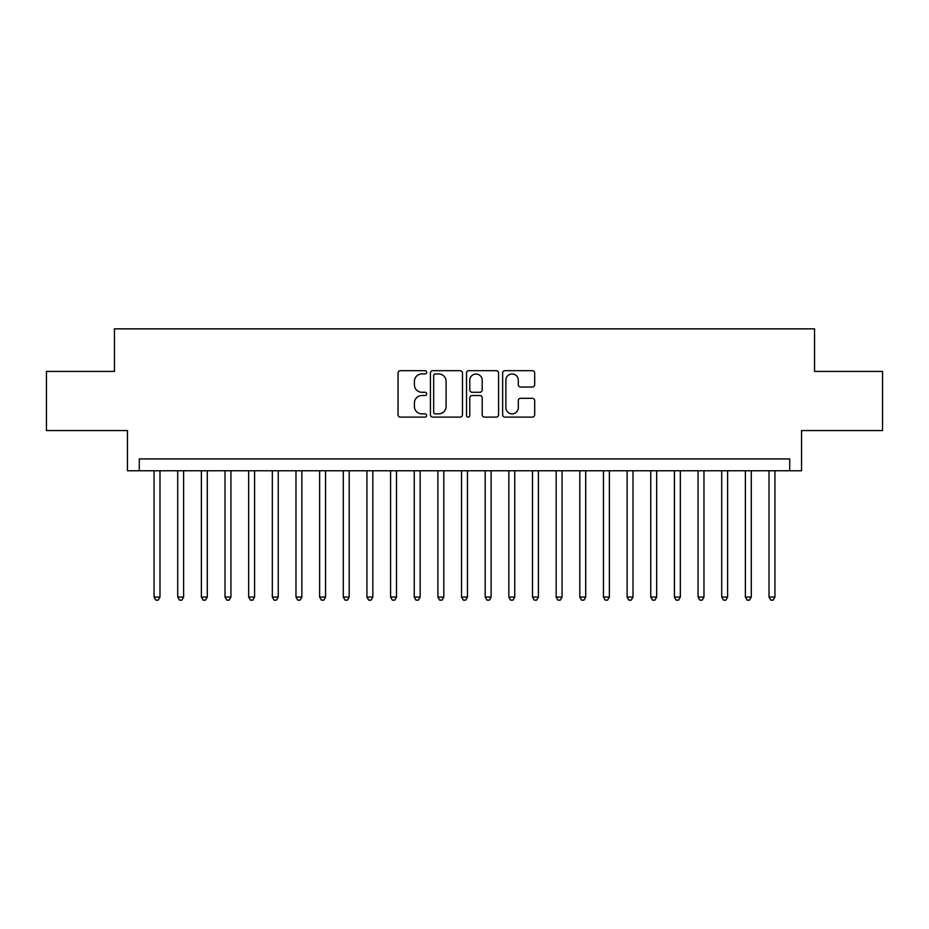 <?xml version="1.0" encoding="UTF-8"?>
<svg xmlns="http://www.w3.org/2000/svg" width="929" height="929" viewBox="0 0 929 929"><rect width="100%" height="100%" fill="white"/><g stroke="black" fill="none" stroke-linecap="round" stroke-linejoin="round"><path stroke-width="1.39" d="M426.655 372.308A1.626 1.626 0 0 0 425.029 370.683L400.364 370.683A2.322 2.322 0 0 0 398.042 373.005L398.042 414.798A2.322 2.322 0 0 0 400.364 417.109L425.029 417.109A1.626 1.626 0 0 0 426.655 415.495A1.626 1.626 0 0 0 425.029 413.869L421.836 413.869A7.432 7.432 0 0 1 414.415 406.437L414.415 402.954A7.432 7.432 0 0 1 421.836 395.522L425.029 395.522A1.626 1.626 0 0 0 426.655 393.896A1.626 1.626 0 0 0 425.029 392.27L421.836 392.27A7.432 7.432 0 0 1 414.415 384.85L414.415 381.366A7.432 7.432 0 0 1 421.836 373.934L425.029 373.934A1.626 1.626 0 0 0 426.655 372.308M532.352 387.045A2.322 2.322 0 0 0 534.674 384.734L534.674 373.005A2.322 2.322 0 0 0 532.352 370.683L504.958 370.683A2.322 2.322 0 0 0 502.635 373.005L502.635 414.798A2.322 2.322 0 0 0 504.958 417.109L532.352 417.109A2.322 2.322 0 0 0 534.674 414.798L534.674 400.631A2.322 2.322 0 0 0 532.352 398.309L520.623 398.309A2.322 2.322 0 0 0 518.301 400.631L518.301 407.657A6.213 6.213 0 0 1 512.088 413.869A6.213 6.213 0 0 1 505.887 407.657L505.887 380.147A6.213 6.213 0 0 1 512.088 373.934A6.213 6.213 0 0 1 518.301 380.147L518.301 384.734A2.322 2.322 0 0 0 520.623 387.045L532.352 387.045M789.72 470.771L801.541 470.771L801.541 430.557L882.55 430.557L882.55 371.426L814.547 371.426L814.547 328.854L114.453 328.854L114.453 371.426L46.45 371.426L46.45 430.557L127.459 430.557L127.459 470.771L789.72 470.771L789.72 458.938L139.28 458.938L139.28 470.771M462.468 373.005A2.322 2.322 0 0 0 460.145 370.683L432.751 370.683A2.322 2.322 0 0 0 430.429 373.005L430.429 414.798A2.322 2.322 0 0 0 432.751 417.109L460.145 417.109A2.322 2.322 0 0 0 462.468 414.798L462.468 373.005M468.855 370.683L496.249 370.683A2.322 2.322 0 0 1 498.571 373.005L498.571 414.798A2.322 2.322 0 0 1 496.249 417.109L484.52 417.109A2.322 2.322 0 0 1 482.197 414.798L482.197 397.844A2.322 2.322 0 0 0 479.875 395.522L472.106 395.522A2.322 2.322 0 0 0 469.784 397.844L469.784 415.495A1.626 1.626 0 0 1 468.158 417.109A1.626 1.626 0 0 1 466.532 415.495L466.532 373.005A2.322 2.322 0 0 1 468.855 370.683M435.306 373.934A1.626 1.626 0 0 0 433.68 375.56L433.68 412.244A1.626 1.626 0 0 0 435.306 413.869L438.674 413.869A7.432 7.432 0 0 0 446.106 406.437L446.106 381.366A7.432 7.432 0 0 0 438.674 373.934L435.306 373.934M482.197 380.263A6.213 6.213 0 0 0 475.996 374.05A6.213 6.213 0 0 0 469.784 380.263L469.784 389.948A2.322 2.322 0 0 0 472.106 392.27L479.875 392.27A2.322 2.322 0 0 0 482.197 389.948L482.197 380.263M154.063 470.771L154.063 597.068L159.985 597.068L159.985 470.771M159.985 597.068L158.209 600.146L155.84 600.146L154.063 597.068M177.718 470.771L177.718 597.068L183.628 597.068L183.628 470.771M183.628 597.068L181.863 600.146L179.494 600.146L177.718 597.068M201.372 470.771L201.372 597.068L207.283 597.068L207.283 470.771M207.283 597.068L205.506 600.146L203.149 600.146L201.372 597.068M225.027 470.771L225.027 597.068L230.938 597.068L230.938 470.771M230.938 597.068L229.161 600.146L226.792 600.146L225.027 597.068M248.67 470.771L248.67 597.068L254.592 597.068L254.592 470.771M254.592 597.068L252.816 600.146L250.447 600.146L248.67 597.068M272.325 470.771L272.325 597.068L278.235 597.068L278.235 470.771M278.235 597.068L276.47 600.146L274.101 600.146L272.325 597.068M295.979 470.771L295.979 597.068L301.89 597.068L301.89 470.771M301.89 597.068L300.113 600.146L297.756 600.146L295.979 597.068M319.634 470.771L319.634 597.068L325.545 597.068L325.545 470.771M325.545 597.068L323.768 600.146L321.411 600.146L319.634 597.068M343.289 470.771L343.289 597.068L349.199 597.068L349.199 470.771M349.199 597.068L347.423 600.146L345.054 600.146L343.289 597.068M366.932 470.771L366.932 597.068L372.843 597.068L372.843 470.771M372.843 597.068L371.077 600.146L368.708 600.146L366.932 597.068M390.586 470.771L390.586 597.068L396.497 597.068L396.497 470.771M396.497 597.068L394.732 600.146L392.363 600.146L390.586 597.068M414.241 470.771L414.241 597.068L420.152 597.068L420.152 470.771M420.152 597.068L418.375 600.146L416.018 600.146L414.241 597.068M437.896 470.771L437.896 597.068L443.807 597.068L443.807 470.771M443.807 597.068L442.03 600.146L439.661 600.146L437.896 597.068M461.539 470.771L461.539 597.068L467.461 597.068L467.461 470.771M467.461 597.068L465.684 600.146L463.316 600.146L461.539 597.068M485.193 470.771L485.193 597.068L491.104 597.068L491.104 470.771M491.104 597.068L489.339 600.146L486.97 600.146L485.193 597.068M508.848 470.771L508.848 597.068L514.759 597.068L514.759 470.771M514.759 597.068L512.982 600.146L510.625 600.146L508.848 597.068M532.503 470.771L532.503 597.068L538.414 597.068L538.414 470.771M538.414 597.068L536.637 600.146L534.268 600.146L532.503 597.068M556.157 470.771L556.157 597.068L562.068 597.068L562.068 470.771M562.068 597.068L560.292 600.146L557.923 600.146L556.157 597.068M579.801 470.771L579.801 597.068L585.711 597.068L585.711 470.771M585.711 597.068L583.946 600.146L581.577 600.146L579.801 597.068M603.455 470.771L603.455 597.068L609.366 597.068L609.366 470.771M609.366 597.068L607.589 600.146L605.232 600.146L603.455 597.068M627.11 470.771L627.11 597.068L633.021 597.068L633.021 470.771M633.021 597.068L631.244 600.146L628.887 600.146L627.11 597.068M650.764 470.771L650.764 597.068L656.675 597.068L656.675 470.771M656.675 597.068L654.899 600.146L652.53 600.146L650.764 597.068M674.408 470.771L674.408 597.068L680.33 597.068L680.33 470.771M680.33 597.068L678.553 600.146L676.184 600.146L674.408 597.068M698.062 470.771L698.062 597.068L703.973 597.068L703.973 470.771M703.973 597.068L702.208 600.146L699.839 600.146L698.062 597.068M721.717 470.771L721.717 597.068L727.628 597.068L727.628 470.771M727.628 597.068L725.851 600.146L723.494 600.146L721.717 597.068M745.372 470.771L745.372 597.068L751.282 597.068L751.282 470.771M751.282 597.068L749.506 600.146L747.137 600.146L745.372 597.068M769.015 470.771L769.015 597.068L774.937 597.068L774.937 470.771M774.937 597.068L773.16 600.146L770.791 600.146L769.015 597.068"/></g></svg>
